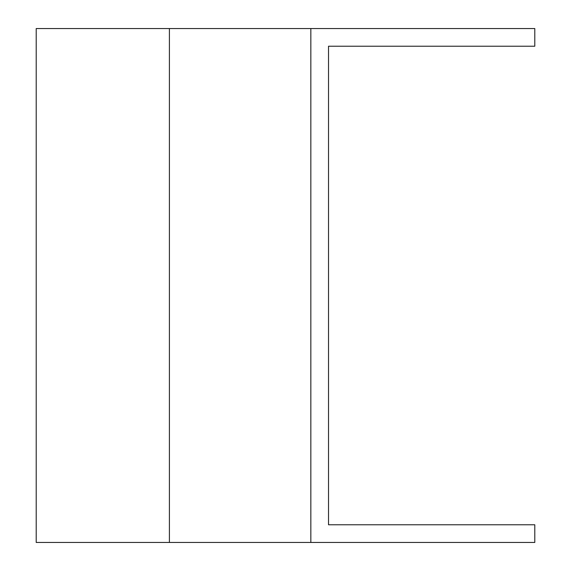 <?xml version="1.0" encoding="UTF-8"?>
<svg xmlns="http://www.w3.org/2000/svg" width="571" height="571" viewBox="0 0 571 571"><rect width="100%" height="100%" fill="white"/><g stroke="black" fill="none" stroke-linecap="round" stroke-linejoin="round"><path stroke-width="0.86" d="M310.838 28.55L310.838 542.45L534.791 542.45L534.791 524.77L328.525 524.77L328.525 46.23L534.791 46.23L534.791 28.55L36.209 28.55L36.209 542.45L169.401 542.45L169.401 28.55M310.838 542.45L169.401 542.45"/></g></svg>
